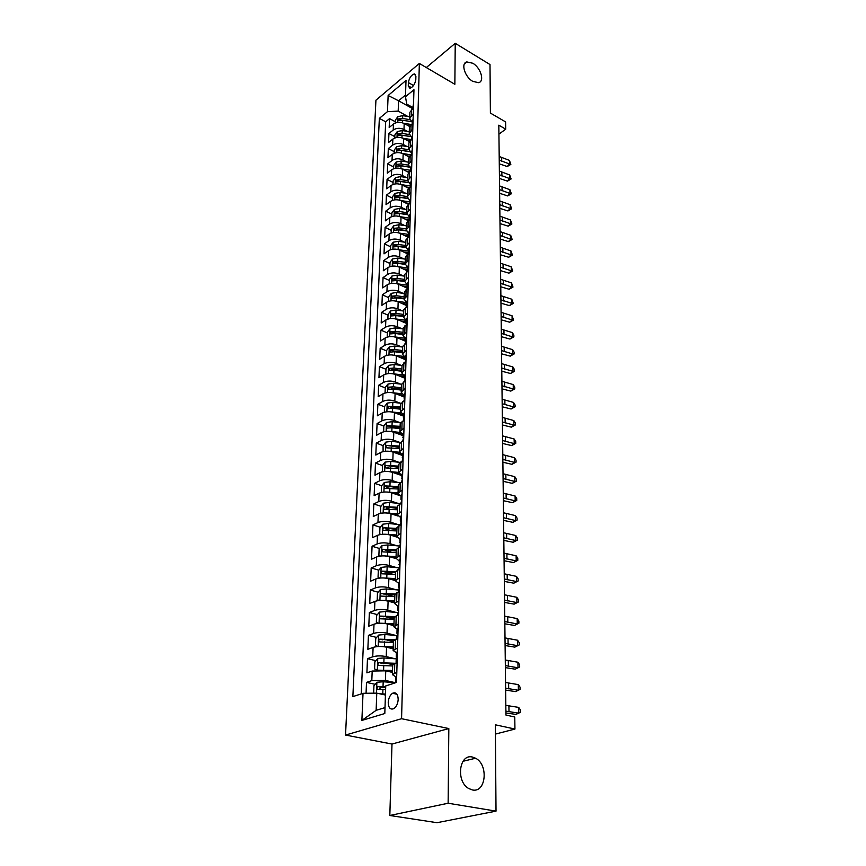 <?xml version="1.0" encoding="UTF-8"?>
<svg xmlns="http://www.w3.org/2000/svg" width="866" height="866" viewBox="0 0 866 866"><rect width="100%" height="100%" fill="white"/><g stroke="black" fill="none" stroke-linecap="round" stroke-linejoin="round"><path stroke-width="1.3" d="M472.435 757.046L475.607 758.237C488.695 764.689 486.075 793.083 472.425 789.954L468.744 788.536C455.657 781.435 459.164 753.474 472.435 757.046M472.793 63.25C480.782 67.71 484.906 81.501 478.562 82.671L472.782 81.372C464.804 76.998 460.593 63.186 466.806 61.919L472.793 63.25M398.187 699.392C397.895 693.947 396.022 691.902 392.569 693.255C390.003 695.095 388.553 698.169 388.228 702.467C388.498 707.955 390.382 710.001 393.889 708.626C396.444 706.753 397.873 703.679 398.187 699.392M389.819 815.491L436.994 822.7L496.023 811.139L448.133 803.237L448.826 728.566L401.564 718.704L345.534 735.061L391.995 744.046L389.819 815.491L448.133 803.237M401.564 718.704L419.35 63.456L375.931 100.207L345.534 735.061M419.35 63.456L454.856 84.294L455.235 43.3L426.31 67.548M455.235 43.3L490.004 64.549L490.394 113.067L505.603 121.911L505.712 129.164L498.816 125.169L505.939 715.045L514.761 717.016L514.945 729.053L495.33 724.799L496.023 811.139M409.607 126.479L404.184 123.513C400.244 121.749 396.671 121.922 393.445 124.044L389.18 127.508L389.548 118.62L395.361 121.792M407.485 131.405L403.989 129.499C400.038 127.746 396.444 127.919 393.218 130.03L388.931 133.483L394.799 136.633M388.931 133.483L388.563 142.511L392.861 139.069C396.108 136.969 399.713 136.796 403.686 138.549L409.25 141.548M408.925 156.843L403.166 153.791C399.172 152.059 395.535 152.232 392.276 154.31L387.946 157.72L388.325 148.562L394.225 151.68M408.622 172.388L402.647 169.271C398.62 167.549 394.961 167.723 391.67 169.779L387.319 173.157L387.697 163.869L393.64 166.954M408.351 188.171L402.116 184.978C398.057 183.278 394.376 183.44 391.064 185.486L386.68 188.82L387.059 179.392L393.056 182.455M408.124 204.214L401.575 200.923C397.483 199.234 393.77 199.407 390.436 201.421L386.03 204.712L386.42 195.153L392.46 198.184M407.94 220.516L401.034 217.106C396.909 215.439 393.175 215.602 389.808 217.593L385.37 220.852L385.76 211.142L391.854 214.14M407.81 237.078L400.482 233.528C396.325 231.882 392.558 232.045 389.17 234.015L384.699 237.23L385.099 227.379L391.237 230.345M407.702 253.9L399.919 250.209C395.73 248.585 391.93 248.748 388.531 250.685L384.017 253.868L384.428 243.855L390.609 246.788M407.626 270.993L399.345 267.15C395.123 265.548 391.302 265.7 387.871 267.616L383.324 270.755L383.746 260.59L389.981 263.481M407.442 288.291L398.771 284.351C394.517 282.771 390.653 282.922 387.199 284.806L382.631 287.902L383.053 277.575L389.332 280.432M407.052 305.763L398.176 301.823C393.889 300.264 390.003 300.405 386.517 302.266L381.917 305.308L382.339 294.83L388.682 297.644M406.295 323.354L397.581 319.565C393.261 318.028 389.343 318.179 385.835 320.009L381.192 322.996L381.625 312.355L388.011 315.127M401.976 321.199L406.23 323.05M405.667 341.28L396.974 337.599C392.612 336.084 388.661 336.225 385.132 338.021L380.455 340.966L380.899 330.152L387.34 332.89M402.474 339.31L405.678 340.674M405.115 359.542L396.357 355.915C391.962 354.432 387.979 354.562 384.417 356.337L379.709 359.228L380.163 348.24L386.658 350.925M403.047 357.712L405.147 358.589M404.563 378.096L395.73 374.534C391.291 373.073 387.286 373.203 383.692 374.935L378.951 377.782L379.405 366.61L385.955 369.252M403.708 376.418L404.606 376.786M404 396.942L395.091 393.456C390.62 392.017 386.582 392.146 382.967 393.846L378.182 396.628L378.648 385.283L385.251 387.881M403.437 416.102L394.452 412.681C389.938 411.274 385.857 411.404 382.22 413.06L377.403 415.788L377.868 404.26L384.536 406.804M402.852 435.587L393.792 432.231C389.235 430.857 385.132 430.976 381.451 432.599L376.602 435.262L377.089 423.539L383.8 426.04M402.257 455.386L393.121 452.106C388.531 450.764 384.385 450.883 380.683 452.463L375.801 455.072L376.288 443.143L383.064 445.589M401.662 475.521L392.439 472.327C387.806 471.007 383.627 471.115 379.903 472.663L374.978 475.207L375.465 463.083L382.35 465.486M387.546 467.294L388.412 467.597M399.854 495.601L391.746 492.884C387.07 491.596 382.859 491.704 379.102 493.209L374.134 495.677L374.642 483.347L381.657 485.718M386.907 487.482L388.574 488.045M398.144 516.082L391.042 513.787C386.333 512.542 382.079 512.64 378.29 514.101L373.289 516.504L373.798 503.958L380.964 506.296M386.301 508.028L389.061 508.937M396.964 537.126L390.328 535.058C385.565 533.846 381.278 533.943 377.457 535.361L372.423 537.678L372.943 524.926L380.261 527.221M385.738 528.942L389.96 530.263M396.043 558.624L389.592 556.697C384.796 555.528 380.477 555.615 376.623 556.99L371.536 559.23L372.066 546.251L379.546 548.514M385.251 550.235L391.042 551.978M395.318 580.577L388.856 578.726C384.017 577.59 379.644 577.676 375.768 578.997L370.648 581.162L371.178 567.955L378.821 570.164M395.567 572.772L384.948 571.939L392.32 574.071M394.625 602.92L388.098 601.145C383.216 600.041 378.81 600.127 374.891 601.394L369.728 603.472L370.28 590.038L378.096 592.203M385.11 594.141L393.857 596.566M393.922 625.674L387.329 623.953C382.393 622.903 377.955 622.979 374.004 624.191L368.808 626.183L369.36 612.511L377.36 614.622M385.922 616.884L394.127 619.049M393.196 648.829L386.55 647.183C381.57 646.177 377.089 646.242 373.105 647.411L367.855 649.305L368.429 635.384L376.613 637.441M387.059 640.071L393.424 641.663M392.46 672.406L385.749 670.836L372.185 671.042L366.903 672.85L367.476 658.669L375.866 660.671M388.466 663.67L392.742 664.698M410.679 201.096L409.921 202.839M408.395 82.595L408.287 85.853L409.856 88.3C412.985 87.163 414.966 84.251 415.799 79.575L415.897 76.316L414.349 73.902C411.231 75.017 409.239 77.918 408.395 82.595L413.526 85.539M412.487 108.564L398.566 100.792L398.187 111.119L387.459 111.649L379.351 118.371L352.863 696.61L363.027 693.309L361.88 720.415L384.807 713.519L385.738 685.937L396.509 682.44L413.959 89.718L405.472 96.743L406.739 104.104L412.638 107.406M387.459 111.649L388.141 95.487L406.013 80.441L405.472 96.743M395.113 682.635L385.424 680.427L385.749 670.836L392.493 671.345M395.318 658.799L386.236 656.601L386.55 647.183M395.578 635.384L387.015 633.198L387.329 623.953M395.892 612.392L387.795 610.216L388.098 601.145M396.238 589.8L388.553 587.646L388.856 578.726M396.606 567.609L389.299 565.466L389.592 556.697M397.007 545.807L390.036 543.675L390.328 535.058M397.429 524.374L390.761 522.252L391.042 513.787M397.851 503.308L391.464 501.197L391.746 492.884M398.295 482.6L392.157 480.5L392.439 472.327M398.75 462.249L392.85 460.16L393.121 452.106M399.215 442.223L393.521 440.145L393.792 432.231M399.681 422.532L394.182 420.465L394.452 412.681M400.146 403.166L394.842 401.11L395.091 393.456M400.612 384.114L395.481 382.068L395.73 374.534M401.088 365.365L396.108 363.33L396.357 355.915M401.553 346.92L396.725 344.895L396.974 337.599M402.03 328.766L397.342 326.742L397.581 319.565M402.495 310.894L397.938 308.891L398.176 301.823M402.971 293.303L398.533 291.312L398.771 284.351M403.437 275.983L399.118 274.002L399.345 267.15M403.902 258.934L399.691 256.953L399.919 250.209M404.357 242.144L400.254 240.174L400.482 233.528M404.812 225.604L400.817 223.644L401.034 217.106M405.266 209.312L401.359 207.364L401.575 200.923M405.721 193.27L401.9 191.332L402.116 184.978M406.165 177.465L402.43 175.527L402.647 169.271M406.609 161.888L402.961 159.961L403.166 153.791M407.052 146.538L403.48 144.622L403.686 138.549M389.548 118.62L385.673 121.792L361.263 693.883M385.424 680.427L371.817 680.611L366.513 682.386L366.058 693.276M367.476 658.669L372.737 656.807C376.732 655.67 381.235 655.605 386.236 656.601M368.429 635.384L373.647 633.425C377.608 632.234 382.068 632.158 387.015 633.198M369.36 612.511L374.545 610.465C378.474 609.22 382.891 609.134 387.795 610.216M370.28 590.038L375.422 587.906C379.319 586.607 383.692 586.52 388.553 587.646M371.178 567.955L376.277 565.747C380.142 564.394 384.482 564.307 389.299 565.466M372.066 546.251L377.132 543.967C380.964 542.571 385.262 542.473 390.036 543.675M372.943 524.926L377.955 522.566C381.765 521.115 386.03 521.018 390.761 522.252M373.798 503.958L378.778 501.522C382.545 500.039 386.777 499.931 391.464 501.197M374.642 483.347L379.579 480.846C383.324 479.309 387.513 479.201 392.157 480.5M375.465 463.083L380.369 460.506C384.082 458.937 388.239 458.818 392.85 460.16M376.288 443.143L381.148 440.513C384.829 438.9 388.953 438.781 393.521 440.145M377.089 423.539L381.917 420.844C385.565 419.187 389.657 419.068 394.182 420.465M377.868 404.26L382.664 401.499C386.29 399.811 390.35 399.681 394.842 401.11M378.648 385.283L383.4 382.469C387.005 380.748 391.031 380.607 395.481 382.068M379.405 366.61L384.136 363.742C387.708 361.988 391.692 361.847 396.108 363.33M380.163 348.24L384.85 345.307C388.39 343.521 392.352 343.38 396.725 344.895M380.899 330.152L385.554 327.175C389.072 325.356 393.002 325.215 397.342 326.742M381.625 312.355L386.247 309.324C389.743 307.484 393.64 307.333 397.938 308.891M382.339 294.83L386.929 291.755C390.393 289.883 394.268 289.731 398.533 291.312M383.053 277.575L387.6 274.457C391.042 272.552 394.885 272.4 399.118 274.002M383.746 260.59L388.26 257.429C391.681 255.492 395.491 255.34 399.691 256.953M384.428 243.855L388.921 240.651C392.309 238.691 396.087 238.54 400.254 240.174M385.099 227.379L389.559 224.132C392.926 222.151 396.682 221.988 400.817 223.644M385.76 211.142L390.187 207.862C393.532 205.848 397.256 205.686 401.359 207.364M386.42 195.153L390.815 191.83C394.138 189.795 397.83 189.632 401.9 191.332M387.059 179.392L391.432 176.036C394.723 173.99 398.392 173.817 402.43 175.527M387.697 163.869L392.027 160.47C395.307 158.402 398.945 158.229 402.961 159.961M388.325 148.562L392.623 145.142C395.881 143.052 399.497 142.879 403.48 144.622M413.244 113.847L409.694 118.339L412.194 122.355M413.428 107.806L409.878 112.32L409.694 118.339M412.974 122.972L409.412 127.443L409.217 133.559L412.801 129.099M412.53 138.365L408.936 142.803L408.741 149.006L412.346 144.59M412.064 153.996L408.449 158.381L408.254 164.681L411.88 160.307M411.599 169.855L407.962 174.207L407.756 180.593L411.415 176.263M411.123 185.963L407.453 190.26L407.258 196.755L410.928 192.469M410.646 202.308L406.955 206.563L406.749 213.155L410.452 208.923M410.159 218.914L406.435 223.114L406.23 229.804L409.954 225.625M409.661 235.779L405.916 239.925L405.699 246.723L409.456 242.599M409.153 252.904L405.385 256.996L405.169 263.903L408.947 259.832M408.644 270.3L404.844 274.338L404.628 281.353L408.438 277.337M408.124 287.977L404.292 291.961L404.076 299.084L407.908 295.133M407.594 305.947L403.74 309.855L403.513 317.097L407.377 313.211M407.052 324.198L403.177 328.052L402.939 335.402L406.836 331.581M406.511 342.741L402.593 346.53L402.365 354.01L406.284 350.254M405.959 361.598L402.019 365.322L401.781 372.921L405.732 369.23M405.385 380.769L401.423 384.417L401.175 392.146L405.158 388.531M404.812 400.265L400.817 403.837L400.568 411.696L404.584 408.157M404.227 420.086L400.2 423.582L399.951 431.571L404 428.107M403.643 440.253L399.572 443.663L399.323 451.792L403.394 448.415M403.036 460.755L398.945 464.079L398.685 472.349L402.787 469.058M402.419 481.615L398.295 484.863L398.035 493.263L402.17 490.069M401.792 502.843L397.635 505.993L397.375 514.556L401.543 511.438M401.164 524.45L396.974 527.502L396.704 536.206L400.904 533.196M400.514 546.435L396.282 549.477M399.118 560.876L396.011 558.256L400.254 555.344M399.854 568.821L395.6 571.755M398.447 583.219L395.318 580.696L399.583 577.882M399.183 591.608L394.885 594.433M397.765 605.973L394.604 603.537L398.912 600.842M398.501 614.817L394.171 617.523M397.083 629.138L393.878 626.8L398.219 624.213M397.808 638.448L393.435 641.035M396.379 652.726L393.142 650.485L397.526 648.028M397.093 662.522L392.699 664.991M395.654 676.747L392.395 674.625L396.812 672.276M407.918 116.499L398.187 111.119M495.406 734.087L514.945 729.053M498.924 134.165L505.712 129.164M405.526 95.022L398.566 100.792L388.141 95.487M385.435 695.041L376.764 693.136L376.136 710.326L385.013 707.609M385.673 121.792L379.351 118.371M366.513 682.386L375.108 684.324M411.74 137.532L409.217 133.559M411.285 152.946L408.741 149.006M410.82 168.578L408.254 164.681M410.343 184.458L407.756 180.593M409.856 200.566L407.258 196.755M409.369 216.933L406.749 213.155M408.882 233.539L406.23 229.804M408.373 250.404L405.699 246.723M407.864 267.54L405.169 263.903M407.345 284.946L404.628 281.353M396.476 301.227L406.804 302.613L404.076 299.084M406.284 320.582L403.513 317.097M405.732 338.833L402.939 335.402M405.18 357.377L402.365 354.01M404.617 376.223L401.781 372.921M398.241 394.69L404.032 395.372L401.175 392.146M403.469 414.868L400.568 411.696M402.874 434.678L399.951 431.571M402.279 454.812L399.323 451.792M401.662 475.304L398.685 472.349M401.045 496.142L398.035 493.263M400.417 517.348L397.375 514.556M399.767 538.923L396.704 536.206M363.027 693.309L376.764 693.136M361.88 720.415L376.136 710.326M448.826 728.566L391.995 744.046M413.537 103.844L412.606 108.445L413.439 107.276M499.195 156.486L509.425 160.372L509.489 163.999L510.853 164.378L507.227 166.532L499.281 163.847M499.238 160.123L509.489 163.999L507.227 166.532M509.425 160.372L510.853 164.378M408.092 125.657L409.845 125.938M403.708 123.275L411.101 124.477M395.318 122.972L395.426 120.049L397.819 116.661L402.733 115.643L409.737 116.791M409.878 119.649L402.636 118.458L398.782 118.858L398.241 120.742L402.571 120.244L411.274 121.662M398.782 118.858L400.936 120.038L411.112 121.521M413.104 118.858L412.162 123.632M412.995 122.344L412.162 123.481M499.368 171.089L509.673 174.954L509.728 178.623L511.102 178.97L507.465 181.135L499.455 178.472M499.411 174.78L509.728 178.623L507.465 181.135M509.673 174.954L511.102 178.97M412.649 134.089L411.707 139.015M412.552 137.629L411.707 138.744M499.552 185.898L509.922 189.719L509.987 193.454L511.362 193.768L507.692 195.933L499.639 193.291M499.595 189.643L509.987 193.454L507.692 195.933M509.922 189.719L511.362 193.768M412.194 149.547L411.263 154.613M412.086 153.141L411.242 154.224M499.725 200.923L510.171 204.712L510.236 208.489L511.633 208.771L507.931 210.947L499.823 208.327M499.779 204.712L510.236 208.489L507.931 210.947M510.171 204.712L511.633 208.771M411.74 165.244L410.863 166.943L410.809 170.45M411.631 168.881L410.776 169.942M499.909 216.154L510.431 219.899L510.496 223.731L511.893 223.991L508.18 226.167L500.007 223.58M499.963 219.996L510.496 223.731L508.18 226.167M510.431 219.899L511.893 223.991M407.572 140.638L409.586 140.963M403.145 138.279L411.025 139.545M394.744 138.008L394.864 134.955L397.278 131.556L402.214 130.549L409.282 131.697M409.326 134.576L402.116 133.407L398.241 133.808L397.71 135.713L402.051 135.215L410.527 136.579M398.241 133.808L400.417 134.977L410.343 136.395M407.042 155.848L409.369 156.216M402.56 153.499L410.982 154.841M394.16 153.271L394.279 150.078L396.715 146.679L401.694 145.683L408.806 146.809M408.784 149.721L401.597 148.573L397.689 148.974L397.169 150.901L401.532 150.413L409.791 151.723M397.689 148.974L399.875 150.132L409.596 151.485M406.49 171.273L409.228 171.706M401.965 168.957L410.787 170.331M393.575 168.751L393.705 165.417L396.152 162.018L401.164 161.033L408.33 162.148M408.254 165.092L401.066 163.966L397.126 164.356L396.617 166.315L401.001 165.828L409.077 167.095M397.126 164.356L399.334 165.503L408.882 166.813M405.938 186.937L409.153 187.424M401.359 184.631L410.3 186.006M392.98 184.458L393.11 180.983L395.578 177.584L400.622 176.599L407.843 177.714M407.756 180.702L400.525 179.587L396.563 179.976L396.054 181.957L400.46 181.481L408.384 182.694M396.563 179.976L398.782 181.113L408.189 182.38M411.263 181.167L410.387 182.845L410.365 186.526M411.155 184.869L410.3 185.898M410.949 186.093L411.134 185.508M500.104 231.612L510.691 235.314L510.756 239.2L512.163 239.427L508.418 241.603L500.191 239.048M500.147 235.509L510.756 239.2L508.418 241.603M510.691 235.314L512.163 239.427M405.375 202.828L409.163 203.402M400.731 200.544L409.824 201.908M392.374 200.403L392.515 196.788L394.993 193.378L400.081 192.414L407.356 193.519M407.258 196.55L399.973 195.445L395.989 195.824L395.491 197.827L399.908 197.361L407.702 198.541M395.989 195.824L398.23 196.95L407.529 198.173M410.787 197.34L409.813 202.103M410.397 202.492L410.657 201.746M500.288 247.275L510.951 250.945L511.027 254.885L512.445 255.08L508.667 257.267L500.375 254.734M500.342 251.237L511.027 254.885L508.667 257.267M510.951 250.945L512.445 255.08M404.801 218.957L409.185 219.607M400.081 216.695L409.337 218.07M391.757 216.587L391.897 212.83L394.398 209.41L399.529 208.457L406.858 209.55M406.76 212.625L399.421 211.531L395.394 211.91L394.928 213.934L399.356 213.48L407.042 214.627M395.394 211.91L397.656 213.025L406.89 214.216M410.311 213.761L409.423 215.396L409.477 219.401M410.192 217.572L409.326 218.546M409.824 219.152L410.17 218.232M500.483 263.177L511.221 266.804L511.286 270.809L512.726 270.961L508.916 273.147L500.57 270.647M500.526 267.193L511.286 270.809L508.916 273.147M511.221 266.804L512.726 270.961M404.205 235.335L408.947 236.028M399.421 233.095L408.849 234.459M391.129 233.019L391.28 229.1L393.803 225.69L398.966 224.749L406.349 225.831M406.251 228.949L398.858 227.866L394.809 228.234L394.344 230.291L398.793 229.847L406.403 230.951M394.809 228.234L397.083 229.338L406.273 230.508M409.813 230.432L408.925 232.056L409.033 236.212M409.705 234.296L408.828 235.249M409.228 236.082L409.683 234.978M500.678 279.317L511.492 282.89L511.568 286.949L513.008 287.068L509.176 289.266L500.765 286.798M500.721 283.388L511.568 286.949L509.176 289.266M511.492 282.89L513.008 287.068M403.61 251.963L408.351 252.634M398.728 249.733L408.351 251.108M390.501 249.711L390.653 245.63L393.186 242.209L398.392 241.289L405.84 242.361M405.743 245.522L398.284 244.45L394.203 244.818L393.759 246.897L398.219 246.464L405.786 247.546M394.203 244.818L396.498 245.912L405.699 247.059M409.315 247.362L408.416 248.964L408.319 252.212L408.6 253.283L409.185 251.984M409.196 251.292L408.319 252.212M500.873 295.685L511.774 299.214L511.838 303.338L513.289 303.425L509.435 305.622L500.959 303.176M500.927 299.82L511.838 303.338L509.435 305.622M511.774 299.214L513.289 303.425M408.806 264.563L407.908 266.143L407.81 269.434L408.103 270.528L408.676 269.25M408.698 268.547L407.81 269.434M501.078 312.301L512.055 315.787L512.12 319.965L513.581 320.009L509.695 322.217L501.165 319.803M501.122 316.491L512.12 319.965L509.695 322.217M512.055 315.787L513.581 320.009M408.297 282.024L407.388 283.583L407.605 288.042M408.178 286.083L407.28 286.927M407.356 288.486L408.157 286.798M501.273 329.167L512.336 332.598L512.412 336.842L513.874 336.852L509.966 339.05L501.371 336.679M501.327 333.421L512.412 336.842L509.966 339.05M512.336 332.598L513.852 335.153L513.874 336.852M407.778 299.777L406.858 301.314L407.096 305.839M407.648 303.901L406.749 304.713M406.76 306.477L407.626 304.615M501.49 346.281L512.629 349.658L512.694 353.967L514.177 353.934L510.236 356.142L501.576 353.815M501.533 350.6L512.694 353.967L510.236 356.142M512.629 349.658L514.144 352.213L514.177 353.934M407.247 317.811L406.316 319.316L406.587 323.916M407.117 322L406.219 322.769M406.176 324.75L407.096 322.726M501.695 363.655L512.921 366.989L512.997 371.352L514.48 371.287L510.507 373.495L501.782 371.2M501.75 368.039L512.997 371.352L510.507 373.495M512.921 366.989L514.447 369.544L514.48 371.287M406.706 336.138L405.775 337.621L406.067 342.286M406.576 340.392L405.667 341.128M405.602 343.304L406.555 341.139M501.912 381.3L513.213 384.569L513.289 389.007L514.794 388.899L510.788 391.107L501.999 388.856M501.966 385.749L513.289 389.007L510.788 391.107M513.213 384.569L514.761 387.124L514.794 388.899M406.154 354.757L405.223 356.218L405.537 360.949M406.024 359.087L405.115 359.791M405.039 362.15L406.002 359.845M502.128 399.215L513.516 402.43L513.592 406.933L515.108 406.782L511.07 408.99L502.215 406.771M502.183 403.729L513.592 406.933L511.07 408.99M513.516 402.43L515.075 404.974L515.108 406.782M405.602 373.69L404.649 375.119L405.007 379.925M404.92 377.847L405.461 378.074L404.541 378.745M404.465 381.311L405.45 378.853M502.345 417.401L513.83 420.562L513.906 425.13L515.422 424.935L511.351 427.155L502.432 424.979M502.399 421.991L513.906 425.13L511.351 427.155M513.83 420.562L515.389 423.106L515.422 424.935M405.028 392.937L404.086 394.344L404.465 399.215M404.898 397.407L403.967 398.024M403.892 400.796L404.877 398.187M502.572 435.879L514.133 438.975L514.22 443.619L515.746 443.37L511.644 445.6L502.659 443.457M502.626 440.545L514.22 443.619L511.644 445.6M514.133 438.975L515.714 441.519L515.746 443.37M404.454 412.508L403.502 413.883L403.913 418.819M404.325 417.055L403.848 416.687L403.383 417.629M403.296 420.605L404.303 417.845M502.789 454.65L514.458 457.681L514.534 462.401L516.082 462.108L511.947 464.328L502.886 462.238M502.854 459.381L514.534 462.401L511.947 464.328M514.458 457.681L516.049 460.214L516.082 462.108M403.87 432.405L402.906 433.747L403.361 438.748M403.729 437.027L403.242 436.648L402.787 437.557M402.701 440.751L403.708 437.839M503.027 473.713L514.772 476.679L514.859 481.474L516.407 481.128L512.25 483.358L503.114 481.312M503.081 478.53L514.859 481.474L512.25 483.358M514.772 476.679L516.374 479.212L516.407 481.128M403.275 452.637L402.3 453.957L402.787 459.023M403.134 457.345L402.625 456.956L402.192 457.833M402.084 461.242L403.112 458.168M503.254 493.09L515.097 495.98L515.183 500.851L516.753 500.461L512.553 502.681L503.352 500.689M503.319 497.972L515.183 500.851L512.553 502.681M515.097 495.98L516.721 498.513L516.753 500.461M402.993 268.839L407.799 269.51M398.014 266.641L407.854 268.016M389.852 266.652L390.014 262.409L392.569 258.988L397.819 258.079L405.32 259.14M405.212 262.355L397.7 261.294L393.586 261.651L393.153 263.762L397.635 263.329L405.191 264.39M393.586 261.651L395.903 262.734L405.169 263.859M402.365 285.986L407.291 286.657M397.267 283.799L407.334 285.174M389.202 283.853L389.375 279.458L391.941 276.027L397.223 275.128L404.79 276.178M404.682 279.437L397.115 278.397L392.969 278.744L392.558 280.887L397.039 280.465L404.617 281.504M392.969 278.744L395.297 279.815L404.639 280.93M401.716 303.392L406.771 304.074M388.542 301.336L388.715 296.757L391.302 293.336L396.628 292.448L404.249 293.477M404.141 296.8L396.509 295.761L392.33 296.107L391.941 298.283L396.444 297.872L404.076 298.9M392.33 296.107L394.69 297.157L404.097 298.261M395.643 318.926L405.667 320.236M401.055 321.08L406.241 321.762M387.86 319.078L388.044 314.336L390.653 310.905L396.022 310.039L403.697 311.056M403.599 314.423L395.903 313.405L391.692 313.741L391.313 315.949L395.827 315.549L403.534 316.555M391.692 313.741L394.062 314.78L403.556 315.874M394.777 336.906L404.606 338.162M400.384 339.039L405.71 339.721M387.178 337.123L387.362 332.187L390.003 328.766L395.405 327.9L403.145 328.907M403.036 332.338L395.286 331.332L391.042 331.667L390.685 333.886L395.21 333.497L402.971 334.503M391.042 331.667L393.435 332.685L402.993 333.756M393.889 355.19L403.61 356.391M399.691 357.29L405.169 357.983M386.485 355.439L386.68 350.329L389.332 346.898L394.777 346.054L402.582 347.05M402.474 350.524L394.658 349.539L390.382 349.864L390.036 352.126L394.582 351.748L402.409 352.733M390.382 349.864L392.785 350.871L402.43 351.921M392.98 373.766L402.668 374.924M398.977 375.844L404.617 376.526M385.781 374.069L385.976 368.764L388.65 365.333L394.138 364.499L402.008 365.484M401.9 369.013L394.019 368.039L389.711 368.364L389.386 370.648L393.943 370.28L401.824 371.254M389.711 368.364L392.136 369.349L401.856 370.388M392.049 392.655L401.759 393.77M385.056 392.991L385.262 387.492L387.957 384.06L393.489 383.248L401.445 384.212M401.315 387.806L393.37 386.842L389.029 387.156L388.726 389.483L393.294 389.126L401.239 390.079M389.029 387.156L391.475 388.12L401.272 389.148M391.096 411.87L400.904 412.93M397.494 413.84L402.614 414.435M384.331 412.227L384.547 406.522L387.254 403.101L392.839 402.3L400.936 403.264M400.72 406.901L388.325 406.262L388.055 408.622L392.634 408.276L400.644 409.207M388.325 406.262L390.804 407.215L400.677 408.222M390.122 431.398L400.103 432.415M396.715 433.314L401.348 433.844M383.66 431.766L383.811 425.877L386.539 422.446L392.168 421.677L400.525 422.63M400.114 426.31L387.622 425.682C386.344 426.797 386.258 427.598 387.373 428.075L391.962 427.739L400.049 428.659M387.622 425.682L390.111 426.613L400.081 427.598M389.126 451.262L399.356 452.236M395.914 453.113L400.211 453.578M383.097 451.597L383.064 445.546L385.814 442.115L391.486 441.368L400.211 442.331M399.507 446.044L386.907 445.427C385.608 446.564 385.532 447.376 386.68 447.852L399.432 448.436M386.907 445.427L399.464 447.3M388.109 471.461L398.685 472.403M395.08 473.237L399.172 473.68M382.555 471.775L382.307 465.54L385.078 462.119L390.793 461.383L400.038 462.379M382.068 471.602L382.675 471.754M398.88 466.114L386.171 465.507C384.85 466.666 384.785 467.488 385.976 467.965L398.804 468.538M386.171 465.507L398.836 467.337M402.668 473.226L401.694 474.503L402.214 479.645M402.528 478.01L401.997 477.61L401.575 478.454M401.467 482.091L402.506 478.844M503.492 512.769L515.432 515.595L515.519 520.542L517.099 520.098L512.867 522.328L503.59 520.379M503.557 517.738L515.519 520.542L512.867 522.328M515.432 515.595L517.056 518.117L517.099 520.098M402.051 494.172L401.066 495.406L400.947 499.422L401.629 500.613M401.911 499.033L401.359 498.621L400.947 499.422M400.828 503.308L401.878 499.888M503.741 532.774L515.768 535.524L515.855 540.557L517.446 540.059L513.181 542.289L503.828 540.395M503.796 537.829L515.855 540.557L513.181 542.289M515.768 535.524L517.413 538.046L517.446 540.059M401.423 515.476L400.428 516.688L400.309 520.769L401.034 521.949M401.283 520.434L400.72 520.001L400.309 520.769M400.189 524.893L401.25 521.3M503.98 553.103L516.114 555.777L516.201 560.887L517.803 560.334L513.495 562.564L504.077 560.735M504.044 558.245L516.201 560.887L513.495 562.564M516.114 555.777L517.771 558.299L517.803 560.334M400.785 537.158L399.789 538.327L400.244 543.512M400.633 542.203L400.06 541.748L399.659 542.484M399.529 546.868L400.612 543.079M504.228 573.779L516.461 576.366L516.547 581.562L518.16 580.956L513.83 583.186L504.326 581.411M504.293 578.997L516.547 581.562L513.83 583.186M516.461 576.366L518.128 578.878L518.16 580.956M387.059 492.018L398.046 492.916M394.225 493.707L398.23 494.118M382.036 492.289L381.3 492.05L381.527 485.88L384.331 482.459L390.09 481.745L400.07 482.795M381.3 492.05L382.144 492.278M398.241 486.519L385.435 485.923C384.093 487.103 384.028 487.937 385.251 488.413L398.165 488.987M385.435 485.923L398.208 487.71M385.987 512.932L397.397 513.776M393.326 514.523L397.397 514.934M381.538 513.17L380.51 512.834L380.748 506.556L383.562 503.146L389.375 502.453L400.309 503.557M380.51 512.834L381.603 513.159M397.602 507.27L384.677 506.686C383.313 507.887 383.259 508.732 384.526 509.219L397.526 509.782M384.677 506.686L397.559 508.439M384.894 534.214L396.736 535.004M392.395 535.708L396.704 536.119M381.04 534.409L379.698 533.976L379.947 527.6L382.794 524.19L388.65 523.519L400.189 524.644M396.942 528.379L383.909 527.805C382.523 529.039 382.48 529.895 383.79 530.371L396.866 530.934M383.909 527.805L396.909 529.516M383.768 555.875L396.065 556.589M391.432 557.249L396.033 557.682M380.455 556.037L378.886 555.496L379.135 549.001L382.003 545.591L387.914 544.941L399.562 546.045M396.271 549.856L383.129 549.304C381.722 550.56 381.69 551.425 383.032 551.902L396.195 552.465M383.129 549.304L396.238 550.949M400.135 559.23L399.129 560.356L399.594 565.585M399.984 564.361L399.399 563.885L398.999 564.589M398.869 569.233L399.962 565.26M504.488 594.79L516.818 597.302L516.905 602.584L518.528 601.913L514.155 604.143L504.575 602.422M504.553 600.106L516.905 602.584L514.155 604.143M516.818 597.302L518.496 599.802L518.528 601.913M382.631 577.925L395.383 578.564M390.414 579.17L395.351 579.614M379.849 578.055L378.052 577.384L378.301 570.781L381.202 567.371L387.156 566.754L398.912 567.825M395.6 571.712L382.307 571.17C380.91 572.448 380.888 573.324 382.231 573.822L395.513 574.364M399.475 581.692L398.457 582.786L398.328 587.094L399.183 588.231M399.323 586.921L398.728 586.412L398.328 587.094M398.187 592.008L399.291 587.83M504.748 616.159L517.175 618.584L517.262 623.953L518.907 623.228L514.491 625.458L504.835 623.801M504.813 621.561L517.262 623.953L514.491 625.458M517.175 618.584L518.875 621.084L518.907 623.228M381.451 600.365L394.69 600.928M389.354 601.48L394.658 601.935M379.232 600.474L377.208 599.662L377.468 592.939L380.38 589.54L386.398 588.945L398.241 589.984M394.993 593.957L381.462 593.437C380.087 594.726 380.077 595.613 381.419 596.122L394.82 596.652M381.462 593.437L394.874 594.974M398.804 604.565L397.775 605.615L397.646 610L398.533 611.115M398.641 609.891L398.046 609.339L397.646 610M397.494 615.196L398.62 610.811M505.008 637.896L517.543 640.223L517.63 645.69L519.286 644.899L514.837 647.129L505.095 645.527M505.073 643.384L517.63 645.69L514.837 647.129M517.543 640.223L519.254 642.713L519.286 644.899M380.261 623.217L393.976 623.693M388.217 624.191L393.954 624.657M378.583 623.293L376.342 622.34L376.602 615.488L379.546 612.1L385.619 611.526L397.624 612.533M394.604 616.624L380.607 616.094C379.254 617.404 379.243 618.313 380.596 618.822L394.117 619.331M380.607 616.094L394.171 617.577M398.111 627.861L397.083 628.857L396.953 633.327L397.884 634.421M397.959 633.273L397.353 632.7L396.953 633.327M396.79 638.816L396.866 636.153L397.927 634.226M505.279 660L517.911 662.23L518.009 667.794L519.676 666.939L519.632 664.72L517.911 662.23M505.343 665.586L518.009 667.794L515.183 669.169L505.365 667.632M379.048 646.48L393.261 646.87M387.026 647.303L393.229 647.79M377.912 646.534L375.465 645.419L375.736 638.448L378.702 635.059L384.818 634.518L397.288 635.525M394.528 639.714L379.741 639.162C378.399 640.483 378.399 641.414 379.752 641.933L393.391 642.431M379.741 639.162L393.554 640.58M397.418 651.578L396.379 652.531L396.249 657.077L397.213 658.138M397.256 657.099L396.65 656.482L396.249 657.077M396.076 662.869L396.163 659.968L397.223 658.063M505.549 682.484L518.29 684.616L518.388 690.278L520.065 689.358L520.033 687.095L518.29 684.616M505.614 688.167L518.388 690.278L515.541 691.588L505.636 690.115M377.814 670.176L392.525 670.457M377.208 670.208L374.577 668.92L374.848 661.819L377.836 658.441L384.017 657.933L396.909 658.918M394.928 663.269L378.853 662.652C377.533 663.995 377.544 664.926 378.897 665.456L392.666 665.943M378.853 662.652L393.294 664.038M396.704 675.74L395.665 676.649L395.524 681.282L396.509 682.3M396.541 681.358L395.935 680.708L395.524 681.282M505.82 705.357L518.68 707.392L518.777 713.151L520.466 712.155L520.434 709.86L518.68 707.392M505.896 711.148L518.777 713.151L515.898 714.385L505.917 712.989M379.903 693.818L385.467 694.045M384.374 694.803L385.435 694.878M374.274 693.168L373.668 692.854L373.939 685.623L376.959 682.256L383.194 681.769L395.751 682.679M385.716 686.543L377.955 686.565C376.645 687.929 376.667 688.881 378.031 689.423L385.619 689.444M379.546 689.249L380.672 687.182L385.684 687.388M403.989 129.499L404.184 123.513M393.218 130.03L393.445 124.044M371.817 680.611L372.185 671.042M372.737 656.807L373.105 647.411M373.647 633.425L374.004 624.191M374.545 610.465L374.891 601.394M375.422 587.906L375.768 578.997M376.277 565.747L376.623 556.99M377.132 543.967L377.457 535.361M377.955 522.566L378.29 514.101M378.778 501.522L379.102 493.209M379.579 480.846L379.903 472.663M380.369 460.506L380.683 452.463M381.148 440.513L381.451 432.599M381.917 420.844L382.22 413.06M382.664 401.499L382.967 393.846M383.4 382.469L383.692 374.935M384.136 363.742L384.417 356.337M384.85 345.307L385.132 338.021M385.554 327.175L385.835 320.009M386.247 309.324L386.517 302.266M386.929 291.755L387.199 284.806M387.6 274.457L387.871 267.616M388.26 257.429L388.531 250.685M388.921 240.651L389.17 234.015M389.559 224.132L389.808 217.593M390.187 207.862L390.436 201.421M390.815 191.83L391.064 185.486M391.432 176.036L391.67 169.779M392.027 160.47L392.276 154.31M392.623 145.142L392.861 139.069M411.382 115.351L411.567 109.311M410.917 130.593L411.112 124.466M410.452 146.073L410.636 139.848M409.975 161.769L410.17 155.458M409.488 177.714L409.683 171.306M409.001 193.897L409.196 187.402M408.503 210.341L408.709 203.737M407.994 227.022L408.2 220.321M407.485 243.974L407.691 237.165M406.966 261.196L407.172 254.279M406.435 278.679L406.641 271.653M405.894 296.453L406.111 289.309M405.342 314.51L405.569 307.257M404.79 332.858L405.007 325.486M404.227 351.509L404.454 344.008M403.643 370.464L403.881 362.843M403.069 389.743L403.296 381.993M402.474 409.337L402.712 401.456M401.867 429.265L402.105 421.255M401.25 449.541L401.499 441.389M400.622 470.162L400.871 461.87M399.995 491.13L400.244 482.698M399.345 512.477L399.605 503.893M398.685 534.203L398.945 525.467M398.014 556.308L398.284 547.42M397.332 578.824L397.602 569.774M396.639 601.74L396.92 592.517M395.924 625.079L396.217 615.694M395.21 648.851L395.502 639.281M394.474 673.055L394.766 663.324M411.469 87.672L408.287 85.853M501.652 157.731L501.706 161.357M397.765 116.748L397.548 122.398M402.571 120.244L402.484 122.799M402.733 115.643L402.636 118.458M501.847 172.323L501.901 176.004M502.042 187.121L502.096 190.856M502.237 202.135L502.291 205.913M502.442 217.355L502.496 221.187M397.213 131.643L396.996 137.434M402.051 135.215L401.965 137.835M402.214 130.549L402.116 133.407M396.65 146.765L396.433 152.697M401.532 150.413L401.434 153.087M401.694 145.683L401.597 148.573M396.087 162.104L395.859 168.188M401.001 165.828L400.904 168.578M401.164 161.033L401.066 163.966M395.513 177.671L395.286 183.906M400.46 181.481L400.363 184.285M400.622 176.599L400.525 179.587M502.648 232.792L502.702 236.689M394.928 193.464L394.69 199.851M399.908 197.361L399.811 200.241M400.081 192.414L399.973 195.445M502.854 248.445L502.908 252.396M394.333 209.496L394.095 216.045M399.356 213.48L399.248 216.424M399.529 208.457L399.421 211.531M503.07 264.336L503.114 268.341M393.738 225.777L393.489 232.489M398.793 229.847L398.685 232.867M398.966 224.749L398.858 227.866M503.276 280.454L503.33 284.524M393.132 242.296L392.872 249.181M398.219 246.464L398.111 249.549M398.392 241.289L398.284 244.45M503.492 296.811L503.547 300.935M503.72 313.416L503.774 317.595M503.936 330.26L503.99 334.503M504.164 347.353L504.218 351.672M504.391 364.716L504.456 369.1M407.117 322.055L406.576 321.827M504.629 382.339L504.683 386.788M406.576 340.425L406.035 340.197M504.867 400.233L504.921 404.747M406.024 359.098L405.483 358.87M505.105 418.408L505.17 422.998M505.354 436.865L505.408 441.519M404.887 397.353L404.346 397.148M505.603 455.613L505.657 460.344M404.303 416.968L403.762 416.762M505.852 474.655L505.917 479.461M506.101 494.01L506.166 498.892M392.504 259.075L392.244 266.133M397.635 263.329L397.526 266.501M397.819 258.079L397.7 261.294M391.876 276.113L391.616 283.344M397.039 280.465L396.931 283.702M397.223 275.128L397.115 278.397M391.237 293.422L390.967 300.827M396.444 297.872L396.325 301.184M396.628 292.448L396.509 295.761M390.588 310.991L390.306 318.591M395.827 315.549L395.719 318.937M396.022 310.039L395.903 313.405M389.927 328.853L389.646 336.625M395.21 333.497L395.091 336.939M395.405 327.9L395.286 331.332M389.267 346.985L388.964 354.963M394.582 351.748L394.463 355.244M394.777 346.054L394.658 349.539M388.585 365.42L388.282 373.592M393.943 370.28L393.824 373.841M394.138 364.499L394.019 368.039M387.892 384.147L387.578 392.525M393.294 389.126L393.164 392.742M393.489 383.248L393.37 386.842M387.189 403.177L386.875 411.783M392.634 408.276L392.504 411.945M392.839 402.3L392.709 405.959M386.474 422.532L386.149 431.344M391.962 427.739L391.833 431.474M392.168 421.677L392.038 425.39M385.749 442.201L385.413 451.24M391.28 447.538L391.14 451.327M391.486 441.368L391.356 445.146M385.013 462.206L384.666 471.472M390.577 467.662L390.447 471.515M390.793 461.383L390.663 465.226M506.372 513.668L506.437 518.626M506.632 533.651L506.697 538.695M506.902 553.959L506.967 559.09M507.173 574.602L507.238 579.819M384.255 482.546L383.909 492.05M389.873 488.121L389.743 492.05M390.09 481.745L389.96 485.653M383.497 503.233L383.14 512.975M389.159 508.937L389.018 512.943M389.375 502.453L389.245 506.426M382.718 524.266L382.35 534.268M388.423 530.122L388.282 534.181M388.65 523.519L388.509 527.556M381.928 545.677L381.549 555.929M387.676 551.664L387.535 555.799M387.914 544.941L387.773 549.055M507.454 595.592L507.519 600.885M381.127 567.457L380.737 577.979M386.929 573.584L386.777 577.795M387.156 566.754L387.015 570.932M384.98 571.939L382.328 571.17M507.736 616.928L507.801 622.318M380.304 589.627L379.903 600.419M386.149 595.895L386.009 600.181M386.398 588.945L386.247 593.199M384.201 594.163L381.516 593.427M508.017 638.632L508.093 644.12M379.47 612.186L379.07 623.26M385.37 618.616L385.218 622.968M385.619 611.526L385.467 615.867M383.4 616.787L380.694 616.072M508.31 660.704L508.385 666.279M378.626 635.146L378.204 646.512M384.569 641.728L384.417 646.177M384.818 634.518L384.666 638.935M382.588 639.822L379.86 639.13M508.613 683.155L508.688 688.838M377.76 658.528L377.327 670.197M383.757 665.272L383.606 669.797M384.017 657.933L383.855 662.425M381.754 663.269L379.005 662.609M508.916 706.007L508.991 711.776M376.883 682.343L376.483 693.136M382.934 689.249L382.772 693.85M383.194 681.769L383.032 686.348M380.91 687.149L378.139 686.522M475.607 758.237L463.007 761.29M396.964 694.24L392.569 693.255M396.011 558.256L396.292 549.39M395.318 580.696L395.6 571.668M394.604 603.537L394.896 594.347M393.878 626.8L394.171 617.447M393.142 650.485L393.445 640.959M392.395 674.625L392.699 664.915M415.561 74.606L414.349 73.902M466.806 61.919L464.436 63.846M384.948 571.939L382.307 571.17M380.672 687.182L377.955 686.565"/></g></svg>

